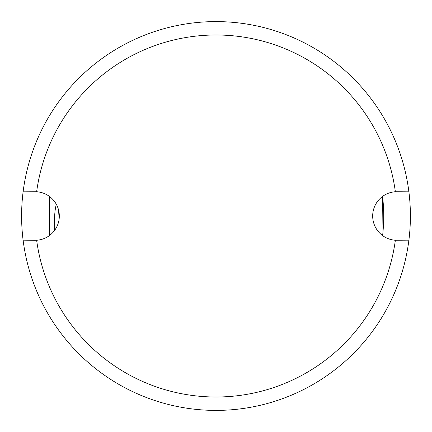 <?xml version="1.0" encoding="UTF-8"?>
<svg xmlns="http://www.w3.org/2000/svg" width="432" height="432" viewBox="0 0 432 432"><rect width="100%" height="100%" fill="white"/><g stroke="black" fill="none" stroke-linecap="round" stroke-linejoin="round"><path stroke-width="0.65" d="M21.6 216A194.4 194.4 0 0 0 216 410.4A194.4 194.4 0 0 0 410.4 216A194.4 194.4 0 0 0 216 21.6A194.4 194.4 0 0 0 21.6 216M382.784 233.696L382.757 233.971M383.044 231.061L382.574 196.425C383.978 208.499 384.091 220.541 382.898 232.567M49.426 196.425L49.426 235.575M382.973 231.806L382.574 196.425L383.033 231.185M383.038 231.104L382.574 196.425L383.054 230.926M383.071 230.731L382.574 196.425L383.06 230.872M383.049 230.985L382.574 196.425L383.017 231.368M58.568 209.99L59.13 219.04M382.574 235.575L382.757 233.933M54.54 230.477C54.162 210.2 55.642 208.705 56.187 204.061M34.679 240.311L36.639 240.257A180.992 180.992 0 0 0 395.361 240.257L408.893 240.154A194.4 194.4 0 0 1 23.107 240.154L34.679 240.311M36.639 191.743L23.107 191.846A194.4 194.4 0 0 1 408.893 191.846L395.361 191.743A180.992 180.992 0 0 0 36.639 191.743A24.316 24.316 0 0 1 59.319 216A24.316 24.316 0 0 1 36.639 240.257M395.361 191.743A24.316 24.316 0 0 0 372.681 216A24.316 24.316 0 0 0 395.361 240.257"/></g></svg>
